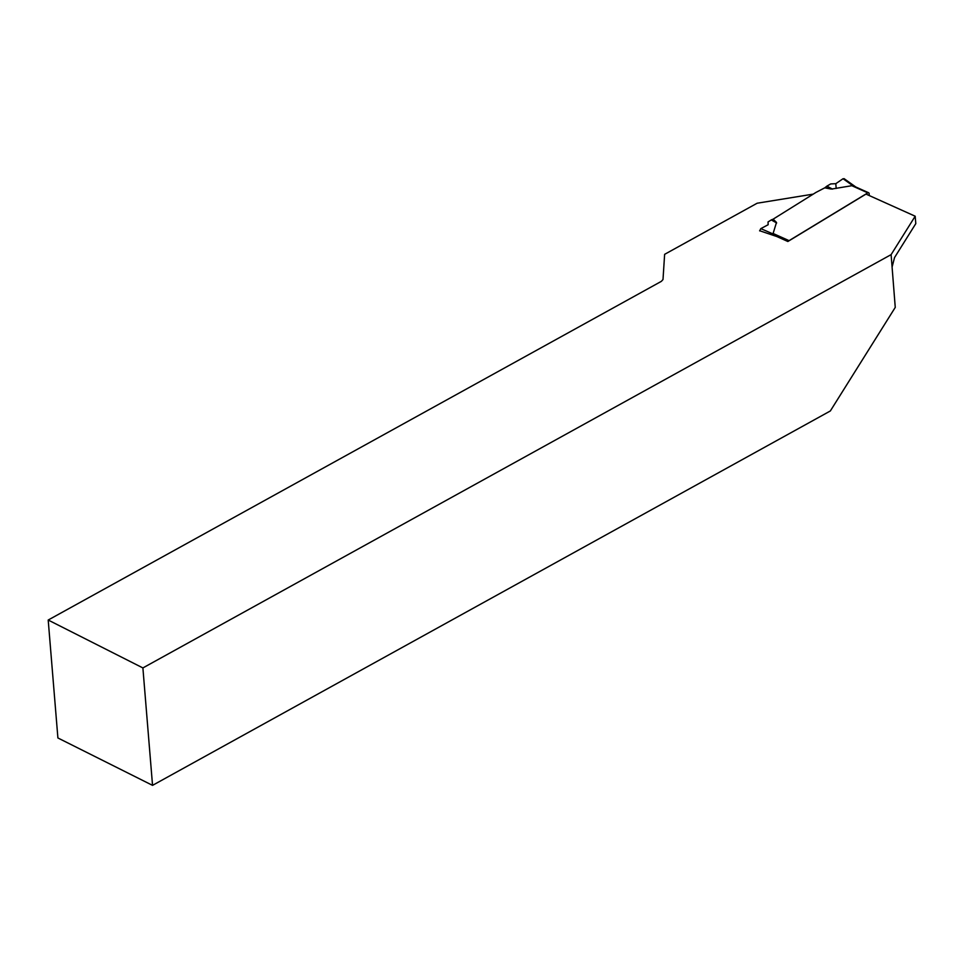 <?xml version="1.0" encoding="UTF-8"?>
<svg xmlns="http://www.w3.org/2000/svg" width="964" height="964" viewBox="0 0 964 964"><rect width="100%" height="100%" fill="white"/><g stroke="black" fill="none" stroke-linecap="round" stroke-linejoin="round"><path stroke-width="1.45" d="M759.644 230.721L776.803 236.529L787.865 241.506L865.997 194.089L915.185 216.213L891.11 254.629L142.889 667.932L48.2 620.033L57.9 737.966L152.541 785.359L830.341 410.965L895.255 307.396L891.11 254.629M48.2 620.033L661.352 281.355L663.003 279.536L664.63 254.327L757.15 203.223L813.134 194.138M915.185 216.213L915.8 223.624L894.532 257.569L892.122 266.944M142.889 667.932L152.541 785.359M788.612 241.048A1.747 1.085 -65.8 0 1 789.07 240.651L867.805 192.872A1.747 1.085 -65.8 0 1 868.648 192.764A1.747 1.085 -65.8 0 1 869.142 193.619L869.299 195.572M867.805 192.872L851.839 185.703L831.739 189.04M773.128 219.165L776.261 222.178L773.128 219.165L815.978 192.414L824.75 187.835L830.932 189.016M776.261 222.178L771.477 219.804L768.043 221.961L768.139 224.733L760.813 228.637L773.755 234.252L775.104 235.951M789.07 240.651L773.104 233.481L776.442 222.6M851.839 185.703L854.767 186.582M773.104 233.481L773.755 234.252M844.44 179.437L843.042 178.738L835.8 183.678L830.691 183.943L826.895 186.136L831.233 188.775L825.1 187.606L826.63 186.329M836.186 188.45L835.8 183.678L843.042 178.738L853.261 186.004M772.827 219.322L771.477 219.804M759.656 230.89L760.813 228.637M826.895 186.136L832.462 189.101M771.248 219.913L776.659 222.961M854.803 186.546L868.648 192.764M856.369 187.39L844.066 178.641"/></g></svg>
